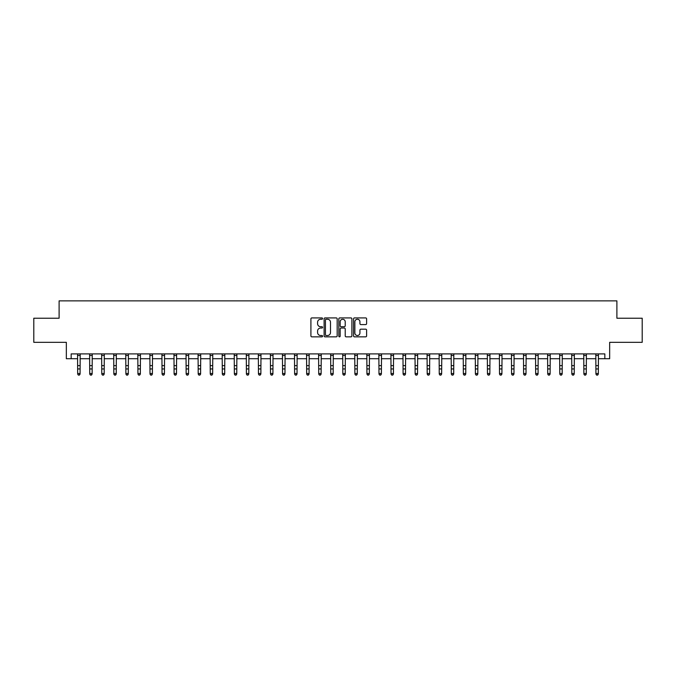 <?xml version="1.0" encoding="UTF-8"?>
<svg xmlns="http://www.w3.org/2000/svg" width="676" height="676" viewBox="0 0 676 676"><rect width="100%" height="100%" fill="white"/><g stroke="black" fill="none" stroke-linecap="round" stroke-linejoin="round"><path stroke-width="1.01" d="M322.57 318.573A0.659 0.659 0 0 0 321.911 317.914L311.856 317.914A0.946 0.946 0 0 0 310.909 318.861L310.909 335.896A0.946 0.946 0 0 0 311.856 336.842L321.911 336.842A0.659 0.659 0 0 0 322.57 336.183A0.659 0.659 0 0 0 321.911 335.516L320.61 335.516A3.025 3.025 0 0 1 317.585 332.491L317.585 331.071A3.025 3.025 0 0 1 320.61 328.037L321.911 328.037A0.659 0.659 0 0 0 322.57 327.378A0.659 0.659 0 0 0 321.911 326.719L320.61 326.719A3.025 3.025 0 0 1 317.585 323.686L317.585 322.266A3.025 3.025 0 0 1 320.61 319.241L321.911 319.241A0.659 0.659 0 0 0 322.57 318.573M365.657 324.59A0.946 0.946 0 0 0 366.603 323.643L366.603 318.861A0.946 0.946 0 0 0 365.657 317.914L354.494 317.914A0.946 0.946 0 0 0 353.548 318.861L353.548 335.896A0.946 0.946 0 0 0 354.494 336.842L365.657 336.842A0.946 0.946 0 0 0 366.603 335.896L366.603 330.125A0.946 0.946 0 0 0 365.657 329.178L360.883 329.178A0.946 0.946 0 0 0 359.936 330.125L359.936 332.989A2.535 2.535 0 0 1 357.401 335.516A2.535 2.535 0 0 1 354.866 332.989L354.866 321.768A2.535 2.535 0 0 1 357.401 319.241A2.535 2.535 0 0 1 359.936 321.768L359.936 323.643A0.946 0.946 0 0 0 360.883 324.59L365.657 324.59M71.166 358.711L71.166 353.894L604.834 353.894L604.834 358.711L609.659 358.711L609.659 342.326L642.2 342.326L642.2 318.219L616.892 318.219L616.892 300.862L59.108 300.862L59.108 318.219L33.8 318.219L33.8 342.326L66.341 342.326L66.341 358.711L77.672 358.711M337.172 318.861A0.946 0.946 0 0 0 336.225 317.914L325.055 317.914A0.946 0.946 0 0 0 324.108 318.861L324.108 335.896A0.946 0.946 0 0 0 325.055 336.842L336.225 336.842A0.946 0.946 0 0 0 337.172 335.896L337.172 318.861M339.774 317.914L350.945 317.914A0.946 0.946 0 0 1 351.892 318.861L351.892 335.896A0.946 0.946 0 0 1 350.945 336.842L346.163 336.842A0.946 0.946 0 0 1 345.216 335.896L345.216 328.984A0.946 0.946 0 0 0 344.27 328.037L341.101 328.037A0.946 0.946 0 0 0 340.155 328.984L340.155 336.183A0.659 0.659 0 0 1 339.487 336.842A0.659 0.659 0 0 1 338.828 336.183L338.828 318.861A0.946 0.946 0 0 1 339.774 317.914M80.081 358.711L89.722 358.711M92.13 358.711L101.772 358.711M104.188 358.711L113.83 358.711M116.238 358.711L125.88 358.711M128.288 358.711L137.929 358.711M140.346 358.711L149.987 358.711M152.396 358.711L162.037 358.711M164.445 358.711L174.087 358.711M176.495 358.711L186.145 358.711M188.553 358.711L198.195 358.711M200.603 358.711L210.244 358.711M212.653 358.711L222.294 358.711M224.711 358.711L234.352 358.711M236.761 358.711L246.402 358.711M248.81 358.711L258.452 358.711M260.868 358.711L270.51 358.711M272.918 358.711L282.56 358.711M284.968 358.711L294.609 358.711M297.026 358.711L306.667 358.711M309.076 358.711L318.717 358.711M321.125 358.711L330.767 358.711M333.175 358.711L342.825 358.711M345.233 358.711L354.875 358.711M357.283 358.711L366.924 358.711M369.333 358.711L378.974 358.711M381.391 358.711L391.032 358.711M393.44 358.711L403.082 358.711M405.49 358.711L415.132 358.711M417.548 358.711L427.19 358.711M429.598 358.711L439.239 358.711M441.648 358.711L451.289 358.711M453.706 358.711L463.347 358.711M465.756 358.711L475.397 358.711M477.805 358.711L487.447 358.711M489.855 358.711L499.505 358.711M501.913 358.711L511.555 358.711M513.963 358.711L523.604 358.711M526.012 358.711L535.654 358.711M538.071 358.711L547.712 358.711M550.12 358.711L559.762 358.711M562.17 358.711L571.812 358.711M574.228 358.711L583.87 358.711M586.278 358.711L595.919 358.711M598.328 358.711L604.834 358.711M326.102 319.241A0.659 0.659 0 0 0 325.435 319.9L325.435 334.857A0.659 0.659 0 0 0 326.102 335.516L327.471 335.516A3.025 3.025 0 0 0 330.496 332.491L330.496 322.266A3.025 3.025 0 0 0 327.471 319.241L326.102 319.241M345.216 321.818A2.535 2.535 0 0 0 342.681 319.283A2.535 2.535 0 0 0 340.155 321.818L340.155 325.773A0.946 0.946 0 0 0 341.101 326.719L344.27 326.719A0.946 0.946 0 0 0 345.216 325.773L345.216 321.818M80.199 353.894L80.081 374.073L79.354 375.138L78.391 374.926L79.354 375.138M77.554 353.894L77.672 373.541L80.081 373.541L79.354 374.926M78.391 375.138L77.672 374.073L78.391 374.926M92.249 353.894L92.13 374.073L91.412 375.138L90.449 374.926L91.412 375.138M89.612 353.894L89.722 373.541L92.13 373.541L91.412 374.926M90.449 375.138L89.722 374.073L90.449 374.926M104.298 353.894L104.188 374.073L103.462 375.138L102.498 374.926L103.462 375.138M101.662 353.894L101.772 373.541L104.188 373.541L103.462 374.926M102.498 375.138L101.772 374.073L102.498 374.926M116.348 353.894L116.238 374.073L115.511 375.138L114.548 374.926L115.511 375.138M113.712 353.894L113.83 373.541L116.238 373.541L115.511 374.926M114.548 375.138L113.83 374.073L114.548 374.926M128.406 353.894L128.288 374.073L127.57 375.138L126.606 374.926L127.57 375.138M125.761 353.894L125.88 373.541L128.288 373.541L127.57 374.926M126.606 375.138L125.88 374.073L126.606 374.926M140.456 353.894L140.346 374.073L139.619 375.138L138.656 374.926L139.619 375.138M137.82 353.894L137.929 373.541L140.346 373.541L139.619 374.926M138.656 375.138L137.929 374.073L138.656 374.926M152.506 353.894L152.396 374.073L151.669 375.138L150.706 374.926L151.669 375.138M149.869 353.894L149.987 373.541L152.396 373.541L151.669 374.926M150.706 375.138L149.987 374.073L150.706 374.926M164.564 353.894L164.445 374.073L163.727 375.138L162.755 374.926L163.727 375.138M161.919 353.894L162.037 373.541L164.445 373.541L163.727 374.926M162.755 375.138L162.037 374.073L162.755 374.926M176.613 353.894L176.495 374.073L175.777 375.138L174.814 374.926L175.777 375.138M173.977 353.894L174.087 373.541L176.495 373.541L175.777 374.926M174.814 375.138L174.087 374.073L174.814 374.926M188.663 353.894L188.553 374.073L187.827 375.138L186.863 374.926L187.827 375.138M186.027 353.894L186.145 373.541L188.553 373.541L187.827 374.926M186.863 375.138L186.145 374.073L186.863 374.926M200.721 353.894L200.603 374.073L199.885 375.138L198.913 374.926L199.885 375.138M198.076 353.894L198.195 373.541L200.603 373.541L199.885 374.926M198.913 375.138L198.195 374.073L198.913 374.926M212.771 353.894L212.653 374.073L211.934 375.138L210.971 374.926L211.934 375.138M210.135 353.894L210.244 373.541L212.653 373.541L211.934 374.926M210.971 375.138L210.244 374.073L210.971 374.926M224.821 353.894L224.711 374.073L223.984 375.138L223.021 374.926L223.984 375.138M222.184 353.894L222.294 373.541L224.711 373.541L223.984 374.926M223.021 375.138L222.294 374.073L223.021 374.926M236.879 353.894L236.761 374.073L236.034 375.138L235.071 374.926L236.034 375.138M234.234 353.894L234.352 373.541L236.761 373.541L236.034 374.926M235.071 375.138L234.352 374.073L235.071 374.926M248.929 353.894L248.81 374.073L248.092 375.138L247.129 374.926L248.092 375.138M246.292 353.894L246.402 373.541L248.81 373.541L248.092 374.926M247.129 375.138L246.402 374.073L247.129 374.926M260.978 353.894L260.868 374.073L260.142 375.138L259.178 374.926L260.142 375.138M258.342 353.894L258.452 373.541L260.868 373.541L260.142 374.926M259.178 375.138L258.452 374.073L259.178 374.926M273.028 353.894L272.918 374.073L272.191 375.138L271.228 374.926L272.191 375.138M270.392 353.894L270.51 373.541L272.918 373.541L272.191 374.926M271.228 375.138L270.51 374.073L271.228 374.926M285.086 353.894L284.968 374.073L284.25 375.138L283.286 374.926L284.25 375.138M282.441 353.894L282.56 373.541L284.968 373.541L284.25 374.926M283.286 375.138L282.56 374.073L283.286 374.926M297.136 353.894L297.026 374.073L296.299 375.138L295.336 374.926L296.299 375.138M294.499 353.894L294.609 373.541L297.026 373.541L296.299 374.926M295.336 375.138L294.609 374.073L295.336 374.926M309.185 353.894L309.076 374.073L308.349 375.138L307.386 374.926L308.349 375.138M306.549 353.894L306.667 373.541L309.076 373.541L308.349 374.926M307.386 375.138L306.667 374.073L307.386 374.926M321.244 353.894L321.125 374.073L320.407 375.138L319.435 374.926L320.407 375.138M318.599 353.894L318.717 373.541L321.125 373.541L320.407 374.926M319.435 375.138L318.717 374.073L319.435 374.926M333.293 353.894L333.175 374.073L332.457 375.138L331.493 374.926L332.457 375.138M330.657 353.894L330.767 373.541L333.175 373.541L332.457 374.926M331.493 375.138L330.767 374.073L331.493 374.926M345.343 353.894L345.233 374.073L344.506 375.138L343.543 374.926L344.506 375.138M342.707 353.894L342.825 373.541L345.233 373.541L344.506 374.926M343.543 375.138L342.825 374.073L343.543 374.926M357.401 353.894L357.283 374.073L356.565 375.138L355.593 374.926L356.565 375.138M354.756 353.894L354.875 373.541L357.283 373.541L356.565 374.926M355.593 375.138L354.875 374.073L355.593 374.926M369.451 353.894L369.333 374.073L368.614 375.138L367.651 374.926L368.614 375.138M366.815 353.894L366.924 373.541L369.333 373.541L368.614 374.926M367.651 375.138L366.924 374.073L367.651 374.926M381.501 353.894L381.391 374.073L380.664 375.138L379.701 374.926L380.664 375.138M378.864 353.894L378.974 373.541L381.391 373.541L380.664 374.926M379.701 375.138L378.974 374.073L379.701 374.926M393.559 353.894L393.44 374.073L392.714 375.138L391.75 374.926L392.714 375.138M390.914 353.894L391.032 373.541L393.44 373.541L392.714 374.926M391.75 375.138L391.032 374.073L391.75 374.926M405.608 353.894L405.49 374.073L404.772 375.138L403.809 374.926L404.772 375.138M402.972 353.894L403.082 373.541L405.49 373.541L404.772 374.926M403.809 375.138L403.082 374.073L403.809 374.926M417.658 353.894L417.548 374.073L416.822 375.138L415.858 374.926L416.822 375.138M415.022 353.894L415.132 373.541L417.548 373.541L416.822 374.926M415.858 375.138L415.132 374.073L415.858 374.926M429.708 353.894L429.598 374.073L428.871 375.138L427.908 374.926L428.871 375.138M427.071 353.894L427.19 373.541L429.598 373.541L428.871 374.926M427.908 375.138L427.19 374.073L427.908 374.926M441.766 353.894L441.648 374.073L440.929 375.138L439.966 374.926L440.929 375.138M439.121 353.894L439.239 373.541L441.648 373.541L440.929 374.926M439.966 375.138L439.239 374.073L439.966 374.926M453.816 353.894L453.706 374.073L452.979 375.138L452.016 374.926L452.979 375.138M451.179 353.894L451.289 373.541L453.706 373.541L452.979 374.926M452.016 375.138L451.289 374.073L452.016 374.926M465.865 353.894L465.756 374.073L465.029 375.138L464.066 374.926L465.029 375.138M463.229 353.894L463.347 373.541L465.756 373.541L465.029 374.926M464.066 375.138L463.347 374.073L464.066 374.926M477.924 353.894L477.805 374.073L477.087 375.138L476.115 374.926L477.087 375.138M475.279 353.894L475.397 373.541L477.805 373.541L477.087 374.926M476.115 375.138L475.397 374.073L476.115 374.926M489.973 353.894L489.855 374.073L489.137 375.138L488.173 374.926L489.137 375.138M487.337 353.894L487.447 373.541L489.855 373.541L489.137 374.926M488.173 375.138L487.447 374.073L488.173 374.926M502.023 353.894L501.913 374.073L501.186 375.138L500.223 374.926L501.186 375.138M499.387 353.894L499.505 373.541L501.913 373.541L501.186 374.926M500.223 375.138L499.505 374.073L500.223 374.926M514.081 353.894L513.963 374.073L513.245 375.138L512.273 374.926L513.245 375.138M511.436 353.894L511.555 373.541L513.963 373.541L513.245 374.926M512.273 375.138L511.555 374.073L512.273 374.926M526.131 353.894L526.012 374.073L525.294 375.138L524.331 374.926L525.294 375.138M523.494 353.894L523.604 373.541L526.012 373.541L525.294 374.926M524.331 375.138L523.604 374.073L524.331 374.926M538.18 353.894L538.071 374.073L537.344 375.138L536.381 374.926L537.344 375.138M535.544 353.894L535.654 373.541L538.071 373.541L537.344 374.926M536.381 375.138L535.654 374.073L536.381 374.926M550.239 353.894L550.12 374.073L549.394 375.138L548.43 374.926L549.394 375.138M547.594 353.894L547.712 373.541L550.12 373.541L549.394 374.926M548.43 375.138L547.712 374.073L548.43 374.926M562.288 353.894L562.17 374.073L561.452 375.138L560.488 374.926L561.452 375.138M559.652 353.894L559.762 373.541L562.17 373.541L561.452 374.926M560.488 375.138L559.762 374.073L560.488 374.926M574.338 353.894L574.228 374.073L573.501 375.138L572.538 374.926L573.501 375.138M571.702 353.894L571.812 373.541L574.228 373.541L573.501 374.926M572.538 375.138L571.812 374.073L572.538 374.926M586.388 353.894L586.278 374.073L585.551 375.138L584.588 374.926L585.551 375.138M583.751 353.894L583.87 373.541L586.278 373.541L585.551 374.926M584.588 375.138L583.87 374.073L584.588 374.926M598.446 353.894L598.328 374.073L597.609 375.138L596.646 374.926L597.609 375.138M595.801 353.894L595.919 373.541L598.328 373.541L597.609 374.926M596.646 375.138L595.919 374.073L596.646 374.926M80.081 365.64L77.672 365.64M80.081 368.944L77.672 368.944M80.081 355.458L77.672 355.458M92.13 365.64L89.722 365.64M92.13 368.944L89.722 368.944M92.13 355.458L89.722 355.458M104.188 365.64L101.772 365.64M104.188 368.944L101.772 368.944M104.188 355.458L101.772 355.458M116.238 365.64L113.83 365.64M116.238 368.944L113.83 368.944M116.238 355.458L113.83 355.458M128.288 365.64L125.88 365.64M128.288 368.944L125.88 368.944M128.288 355.458L125.88 355.458M140.346 365.64L137.929 365.64M140.346 368.944L137.929 368.944M140.346 355.458L137.929 355.458M152.396 365.64L149.987 365.64M152.396 368.944L149.987 368.944M152.396 355.458L149.987 355.458M164.445 365.64L162.037 365.64M164.445 368.944L162.037 368.944M164.445 355.458L162.037 355.458M176.495 365.64L174.087 365.64M176.495 368.944L174.087 368.944M176.495 355.458L174.087 355.458M188.553 365.64L186.145 365.64M188.553 368.944L186.145 368.944M188.553 355.458L186.145 355.458M200.603 365.64L198.195 365.64M200.603 368.944L198.195 368.944M200.603 355.458L198.195 355.458M212.653 365.64L210.244 365.64M212.653 368.944L210.244 368.944M212.653 355.458L210.244 355.458M224.711 365.64L222.294 365.64M224.711 368.944L222.294 368.944M224.711 355.458L222.294 355.458M236.761 365.64L234.352 365.64M236.761 368.944L234.352 368.944M236.761 355.458L234.352 355.458M248.81 365.64L246.402 365.64M248.81 368.944L246.402 368.944M248.81 355.458L246.402 355.458M260.868 365.64L258.452 365.64M260.868 368.944L258.452 368.944M260.868 355.458L258.452 355.458M272.918 365.64L270.51 365.64M272.918 368.944L270.51 368.944M272.918 355.458L270.51 355.458M284.968 365.64L282.56 365.64M284.968 368.944L282.56 368.944M284.968 355.458L282.56 355.458M297.026 365.64L294.609 365.64M297.026 368.944L294.609 368.944M297.026 355.458L294.609 355.458M309.076 365.64L306.667 365.64M309.076 368.944L306.667 368.944M309.076 355.458L306.667 355.458M321.125 365.64L318.717 365.64M321.125 368.944L318.717 368.944M321.125 355.458L318.717 355.458M333.175 365.64L330.767 365.64M333.175 368.944L330.767 368.944M333.175 355.458L330.767 355.458M345.233 365.64L342.825 365.64M345.233 368.944L342.825 368.944M345.233 355.458L342.825 355.458M357.283 365.64L354.875 365.64M357.283 368.944L354.875 368.944M357.283 355.458L354.875 355.458M369.333 365.64L366.924 365.64M369.333 368.944L366.924 368.944M369.333 355.458L366.924 355.458M381.391 365.64L378.974 365.64M381.391 368.944L378.974 368.944M381.391 355.458L378.974 355.458M393.44 365.64L391.032 365.64M393.44 368.944L391.032 368.944M393.44 355.458L391.032 355.458M405.49 365.64L403.082 365.64M405.49 368.944L403.082 368.944M405.49 355.458L403.082 355.458M417.548 365.64L415.132 365.64M417.548 368.944L415.132 368.944M417.548 355.458L415.132 355.458M429.598 365.64L427.19 365.64M429.598 368.944L427.19 368.944M429.598 355.458L427.19 355.458M441.648 365.64L439.239 365.64M441.648 368.944L439.239 368.944M441.648 355.458L439.239 355.458M453.706 365.64L451.289 365.64M453.706 368.944L451.289 368.944M453.706 355.458L451.289 355.458M465.756 365.64L463.347 365.64M465.756 368.944L463.347 368.944M465.756 355.458L463.347 355.458M477.805 365.64L475.397 365.64M477.805 368.944L475.397 368.944M477.805 355.458L475.397 355.458M489.855 365.64L487.447 365.64M489.855 368.944L487.447 368.944M489.855 355.458L487.447 355.458M501.913 365.64L499.505 365.64M501.913 368.944L499.505 368.944M501.913 355.458L499.505 355.458M513.963 365.64L511.555 365.64M513.963 368.944L511.555 368.944M513.963 355.458L511.555 355.458M526.012 365.64L523.604 365.64M526.012 368.944L523.604 368.944M526.012 355.458L523.604 355.458M538.071 365.64L535.654 365.64M538.071 368.944L535.654 368.944M538.071 355.458L535.654 355.458M550.12 365.64L547.712 365.64M550.12 368.944L547.712 368.944M550.12 355.458L547.712 355.458M562.17 365.64L559.762 365.64M562.17 368.944L559.762 368.944M562.17 355.458L559.762 355.458M574.228 365.64L571.812 365.64M574.228 368.944L571.812 368.944M574.228 355.458L571.812 355.458M586.278 365.64L583.87 365.64M586.278 368.944L583.87 368.944M586.278 355.458L583.87 355.458M598.328 365.64L595.919 365.64M598.328 368.944L595.919 368.944M598.328 355.458L595.919 355.458"/></g></svg>
